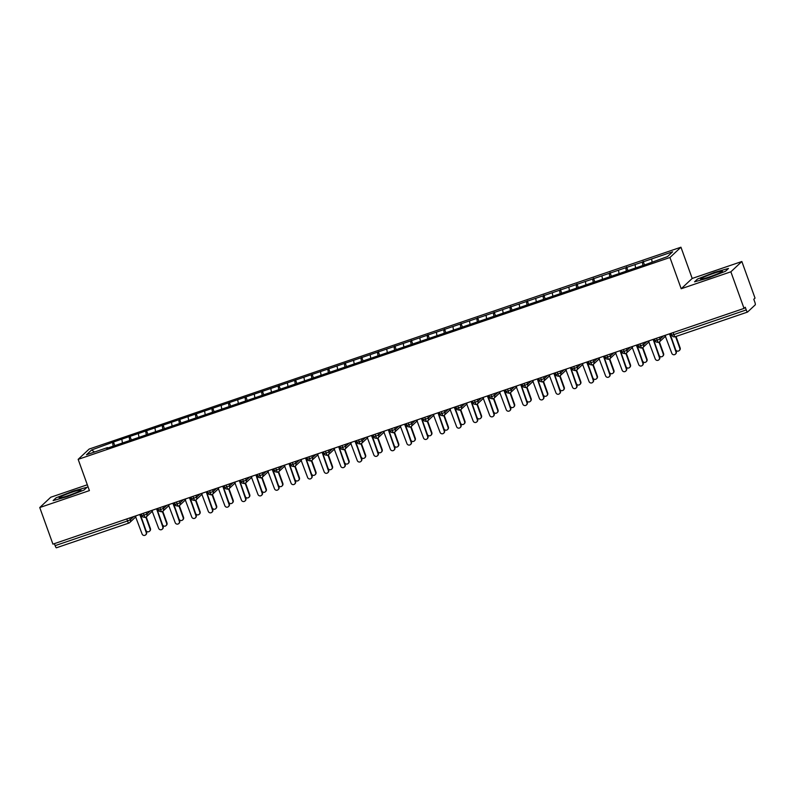 <?xml version="1.0" encoding="UTF-8"?>
<svg xmlns="http://www.w3.org/2000/svg" width="795" height="795" viewBox="0 0 795 795"><rect width="100%" height="100%" fill="white"/><g stroke="black" fill="none" stroke-linecap="round" stroke-linejoin="round"><path stroke-width="1.19" d="M741.854 261.515L692.197 278.449L681.196 288.754L730.863 271.81L741.854 261.515L755.031 298.115L753.799 299.268L754.763 301.941A2.673 0.517 71.2 0 1 755.25 304.843L747.548 312.047A2.673 0.517 71.2 0 1 747.509 312.077L675.134 336.762A2.673 0.517 71.2 0 0 675.174 336.732L747.469 312.077M87.311 484.771L50.751 497.243L39.75 507.538L52.927 544.138L744.041 308.41L730.863 271.81M680.947 247.205L89.159 449.056L78.158 459.351L669.947 257.5L680.947 247.205L692.197 278.449M113.476 442L91.594 449.97L86.486 454.76L107.504 447.595L106.649 448.39L645.639 264.556L667.512 256.586L672.63 251.796L113.476 442L114.778 445.617M121.893 439.635L122.38 442.517M129.178 437.151L129.744 440.51M138.439 433.991L138.926 436.872M145.724 431.506L146.3 434.865M154.995 428.346L155.482 431.228M162.279 425.862L162.846 429.221M171.551 422.702L172.038 425.583M178.835 420.217L179.402 423.576M188.107 417.057L188.594 419.929M195.391 414.573L195.958 417.932M204.653 411.413L205.14 414.284M211.937 408.928L212.513 412.287M221.209 405.758L221.696 408.64M228.493 403.274L229.059 406.633M237.765 400.114L238.252 402.995M245.049 397.629L245.615 400.988M254.32 394.469L254.807 397.351M261.605 391.985L262.171 395.344M270.866 388.825L271.363 391.706M278.151 386.34L278.727 389.699M287.422 383.18L287.909 386.052M294.707 380.696L295.273 384.055M303.978 377.536L304.465 380.408M311.262 375.051L311.829 378.41M320.534 371.881L321.021 374.763M327.818 369.397L328.385 372.756M337.09 366.237L337.577 369.118M344.364 363.752L344.941 367.111M353.636 360.592L354.123 363.474M360.92 358.108L361.486 361.467M370.192 354.948L370.679 357.829M377.476 352.463L378.042 355.822M386.748 349.303L387.235 352.185M394.032 346.819L394.598 350.178M403.303 343.659L403.79 346.531M410.588 341.174L411.154 344.533M419.849 338.014L420.336 340.886M427.134 335.53L427.71 338.879M436.405 332.36L436.892 335.242M443.69 329.875L444.256 333.234M452.961 326.715L453.448 329.597M460.245 324.231L460.812 327.59M469.517 321.071L470.004 323.953M476.801 318.586L477.368 321.945M486.063 315.426L486.55 318.308M493.347 312.942L493.924 316.301M502.619 309.782L503.106 312.654M509.903 307.297L510.469 310.656M519.175 304.137L519.662 307.009M526.459 301.653L527.025 305.012M535.731 298.483L536.218 301.365M543.015 295.998L543.581 299.357M552.277 292.838L552.773 295.72M559.561 290.354L560.137 293.713M568.832 287.194L569.319 290.076M576.117 284.709L576.683 288.068M585.388 281.549L585.875 284.431M592.673 279.065L593.239 282.424M601.944 275.905L602.431 278.777M609.228 273.42L609.795 276.779M618.5 270.26L618.987 273.132M625.774 267.776L626.351 271.135M635.046 264.606L635.533 267.488M642.33 262.121L642.897 265.48M673.127 332.598L673.852 334.616L746.237 309.931L745.273 307.258L744.041 308.41M746.237 309.931A2.673 0.517 71.2 0 0 747.509 312.077M651.602 258.961L652.089 261.843M128.74 523.11L56.445 547.775A2.673 0.517 -108.8 0 1 56.405 547.795A2.673 0.517 -108.8 0 1 55.123 545.648L54.398 543.631M681.196 288.754L669.947 257.5M39.75 507.538L89.408 490.604L78.158 459.351M694.572 281.808L708.564 277.912L725.527 271.244L728.488 268.462L714.496 272.357L697.533 279.025L694.572 281.808L697.533 279.025L714.496 272.357L728.488 268.462L725.527 271.244L708.564 277.912L694.572 281.808M84.071 490.028L87.043 487.255L73.051 491.141L56.087 497.809L53.116 500.592L67.108 496.696L84.071 490.028L67.108 496.696L53.116 500.592L56.087 497.809L73.051 491.141L87.043 487.255L84.071 490.028M91.594 449.97L94.555 452.007M112.622 442.805L113.188 446.164M643.185 261.326L644.487 264.944M659.462 337.259L660.118 339.058A2.673 2.614 46.9 0 1 658.538 342.406A2.673 0.517 -108.8 0 1 658.499 342.436A2.673 0.517 -108.8 0 1 657.217 340.29L656.491 338.272M663.507 335.878L660.118 339.058L655.199 340.777C656.213 341.214 653.649 341.711 658.489 342.436A2.673 0.517 -108.8 0 1 658.489 342.436A2.673 2.673 0 0 0 659.462 341.86L665.614 336.096M626.629 266.971L627.931 270.588M610.073 272.615L611.375 276.233M593.527 278.27L594.829 281.877M576.971 283.914L578.273 287.532M560.415 289.559L561.717 293.176M543.86 295.203L545.161 298.821M527.314 300.848L528.615 304.465M510.758 306.492L512.059 310.11M494.202 312.147L495.504 315.754M477.646 317.791L478.948 321.409M461.1 323.436L462.402 327.053M444.544 329.08L445.846 332.698M427.988 334.725L429.29 338.342M411.432 340.369L412.734 343.987M394.886 346.024L396.188 349.631M378.331 351.668L379.632 355.286M361.775 357.313L363.077 360.93M345.219 362.957L346.521 366.575M328.663 368.602L329.965 372.219M312.117 374.246L313.419 377.864M295.561 379.891L296.863 383.508M279.005 385.545L280.307 389.153M262.449 391.19L263.751 394.807M245.903 396.834L247.205 400.451M229.348 402.479L230.649 406.096M212.792 408.123L214.094 411.74M196.236 413.768L197.538 417.385M179.69 419.422L180.992 423.029M163.134 425.067L164.436 428.684M146.578 430.711L147.88 434.328M130.022 436.356L131.324 439.973M642.917 342.903L643.562 344.702A2.673 2.614 46.9 0 1 641.982 348.061L641.943 348.081A2.673 0.517 -108.8 0 1 641.943 348.081A2.673 0.517 -108.8 0 1 640.671 345.934L639.935 343.917M626.361 348.548L627.007 350.347A2.673 2.614 46.9 0 1 625.427 353.705A2.673 0.517 -108.8 0 1 625.387 353.725A2.673 0.517 -108.8 0 1 624.115 351.579L623.389 349.562M630.405 347.177L627.007 350.347L622.087 352.076C623.101 352.503 620.547 353.01 625.387 353.725L625.387 353.725A2.673 2.673 0 0 0 626.351 353.149L632.502 347.385M609.805 354.192L610.451 355.991A2.673 2.614 46.9 0 1 608.871 359.35A2.673 0.517 -108.8 0 1 608.831 359.37A2.673 0.517 -108.8 0 1 607.559 357.223L606.833 355.206M613.849 352.821L610.451 355.991L605.542 357.72C606.545 358.147 603.991 358.654 608.831 359.37L608.831 359.37A2.673 2.673 0 0 0 609.795 358.793L615.946 353.03M593.249 359.847L593.905 361.646A2.673 2.614 46.9 0 1 592.325 364.994A2.673 0.517 -108.8 0 1 592.285 365.014A2.673 0.517 -108.8 0 1 591.003 362.878L590.278 360.86M597.293 358.466L593.905 361.646L588.986 363.365C589.999 363.792 587.435 364.299 592.275 365.024A2.673 0.517 -108.8 0 1 592.275 365.024A2.673 2.673 0 0 0 593.249 364.438L599.4 358.674M576.703 365.491L577.349 367.29A2.673 2.614 46.9 0 1 575.769 370.639A2.673 0.517 -108.8 0 1 575.729 370.669A2.673 0.517 -108.8 0 1 574.447 368.522L573.722 366.505M580.738 364.11L577.349 367.29L572.43 369.009C573.443 369.437 570.88 369.943 575.719 370.669A2.673 0.517 -108.8 0 1 575.719 370.669A2.673 2.673 0 0 0 576.693 370.082L582.844 364.329M560.147 371.136L560.793 372.934A2.673 2.614 46.9 0 1 559.213 376.283A2.673 0.517 -108.8 0 1 559.173 376.313A2.673 0.517 -108.8 0 1 557.901 374.167L557.176 372.149M564.182 369.755L560.793 372.934L555.874 374.654C556.888 375.091 554.334 375.588 559.173 376.313L559.173 376.313A2.673 2.673 0 0 0 560.137 375.737L566.288 369.973M543.591 376.78L544.237 378.579A2.673 2.614 46.9 0 1 542.657 381.938L542.617 381.958A2.673 0.517 -108.8 0 1 542.617 381.958A2.673 0.517 -108.8 0 1 541.345 379.811L540.62 377.794M527.035 382.425L527.691 384.224A2.673 2.614 46.9 0 1 526.101 387.582A2.673 0.517 -108.8 0 1 526.071 387.602A2.673 0.517 -108.8 0 1 526.061 387.602A2.673 0.517 -108.8 0 1 524.789 385.456L524.064 383.438M510.489 388.069L511.135 389.868A2.673 2.614 46.9 0 1 509.555 393.227A2.673 0.517 -108.8 0 1 509.516 393.247A2.673 0.517 -108.8 0 1 508.234 391.1L507.508 389.083M514.524 386.698L511.135 389.868L506.216 391.597C507.23 392.024 504.666 392.531 509.506 393.247A2.673 0.517 -108.8 0 1 509.506 393.247A2.673 2.673 0 0 0 510.479 392.67L516.631 386.907M493.934 393.714L494.579 395.522A2.673 2.614 46.9 0 1 492.999 398.871A2.673 0.517 -108.8 0 1 492.96 398.891A2.673 0.517 -108.8 0 1 491.688 396.755L490.962 394.737M497.968 392.342L494.579 395.522L489.66 397.242C490.674 397.669 488.12 398.176 492.96 398.901A2.673 0.517 -108.8 0 1 492.96 398.901A2.673 2.673 0 0 0 493.924 398.315L500.075 392.551M477.378 399.368L478.024 401.167A2.673 2.614 46.9 0 1 476.444 404.516A2.673 0.517 -108.8 0 1 476.404 404.546A2.673 0.517 -108.8 0 1 475.132 402.399L474.406 400.382M481.422 397.987L478.024 401.167L473.114 402.886C474.118 403.313 471.564 403.82 476.404 404.546L476.404 404.546A2.673 2.673 0 0 0 477.368 403.959L483.519 398.206M460.822 405.013L461.468 406.811A2.673 2.614 46.9 0 1 459.888 410.16A2.673 0.517 -108.8 0 1 459.848 410.19A2.673 0.517 -108.8 0 1 458.576 408.044L457.85 406.026M464.866 403.631L461.468 406.811L456.559 408.531C457.572 408.968 455.008 409.465 459.848 410.19L459.848 410.19A2.673 2.673 0 0 0 460.822 409.604L466.973 403.85M444.276 410.657L444.922 412.456A2.673 2.614 46.9 0 1 443.342 415.805A2.673 0.517 -108.8 0 1 443.302 415.835A2.673 0.517 -108.8 0 1 442.02 413.688L441.295 411.671M448.31 409.276L444.922 412.456L440.003 414.185C441.016 414.612 438.452 415.119 443.292 415.835A2.673 0.517 -108.8 0 1 443.292 415.835A2.673 2.673 0 0 0 444.266 415.258L450.417 409.495M427.72 416.302L428.366 418.1A2.673 2.614 46.9 0 1 426.786 421.459A2.673 0.517 -108.8 0 1 426.746 421.479A2.673 0.517 -108.8 0 1 425.474 419.333L424.739 417.315M431.755 414.92L428.366 418.1L423.447 419.83C424.46 420.257 421.897 420.764 426.746 421.479L426.746 421.479A2.673 2.673 0 0 0 427.71 420.903L433.861 415.139M411.164 421.946L411.81 423.745A2.673 2.614 46.9 0 1 410.23 427.104A2.673 0.517 -108.8 0 1 410.19 427.124A2.673 0.517 -108.8 0 1 408.918 424.977L408.193 422.96M415.209 420.575L411.81 423.745L406.891 425.474C407.905 425.901 405.351 426.408 410.19 427.124L410.19 427.124A2.673 2.673 0 0 0 411.154 426.547L417.305 420.784M394.608 427.591L395.254 429.389A2.673 2.614 46.9 0 1 393.674 432.748A2.673 0.517 -108.8 0 1 393.634 432.768A2.673 0.517 -108.8 0 1 392.362 430.632L391.637 428.614M398.653 426.219L395.254 429.389L390.345 431.119C391.349 431.546 388.795 432.053 393.634 432.768L393.634 432.768A2.673 2.673 0 0 0 394.598 432.192L400.76 426.428M378.052 433.245L378.708 435.044A2.673 2.614 46.9 0 1 377.128 438.393A2.673 0.517 -108.8 0 1 377.088 438.423A2.673 0.517 -108.8 0 1 375.806 436.276L375.081 434.259M382.097 431.864L378.708 435.044L373.789 436.763C374.803 437.19 372.239 437.697 377.078 438.423A2.673 0.517 -108.8 0 1 377.078 438.423A2.673 2.673 0 0 0 378.052 437.836L384.204 432.083M361.506 438.89L362.152 440.688A2.673 2.614 46.9 0 1 360.572 444.037A2.673 0.517 -108.8 0 1 360.533 444.067A2.673 0.517 -108.8 0 1 359.26 441.921L358.525 439.903M365.541 437.508L362.152 440.688L357.233 442.408C358.247 442.835 355.683 443.342 360.533 444.067L360.533 444.067A2.673 2.673 0 0 0 361.496 443.481L367.648 437.727M344.951 444.534L345.596 446.333A2.673 2.614 46.9 0 1 344.016 449.682A2.673 0.517 -108.8 0 1 343.977 449.712A2.673 0.517 -108.8 0 1 342.705 447.565L341.979 445.548M348.995 443.153L345.596 446.333L340.677 448.062C341.691 448.489 339.137 448.986 343.977 449.712L343.977 449.712A2.673 2.673 0 0 0 344.941 449.135L351.092 443.372M328.395 450.179L329.041 451.977A2.673 2.614 46.9 0 1 327.46 455.336L327.421 455.356A2.673 0.517 -108.8 0 1 327.421 455.356A2.673 0.517 -108.8 0 1 326.149 453.21L325.423 451.192M311.839 455.823L312.495 457.622A2.673 2.614 46.9 0 1 310.915 460.981A2.673 0.517 -108.8 0 1 310.875 461.001A2.673 0.517 -108.8 0 1 310.865 461.001A2.673 0.517 -108.8 0 1 309.593 458.854L308.867 456.837M295.293 461.468L295.939 463.266A2.673 2.614 46.9 0 1 294.359 466.625A2.673 0.517 -108.8 0 1 294.319 466.645A2.673 0.517 -108.8 0 1 293.037 464.509L292.312 462.481M299.327 460.096L295.939 463.266L291.02 464.996C292.033 465.423 289.469 465.93 294.319 466.645L294.319 466.645A2.673 2.673 0 0 0 295.283 466.069L301.434 460.305M278.737 467.122L279.383 468.921A2.673 2.614 46.9 0 1 277.803 472.27A2.673 0.517 -108.8 0 1 277.763 472.29A2.673 0.517 -108.8 0 1 276.491 470.153L275.766 468.136M282.772 465.741L279.383 468.921L274.464 470.64C275.477 471.067 272.923 471.574 277.763 472.3A2.673 0.517 -108.8 0 1 277.763 472.3A2.673 2.673 0 0 0 278.727 471.713L284.878 465.95M262.181 472.767L262.827 474.565A2.673 2.614 46.9 0 1 261.247 477.914A2.673 0.517 -108.8 0 1 261.207 477.944A2.673 0.517 -108.8 0 1 259.935 475.798L259.21 473.78M266.226 471.385L262.827 474.565L257.918 476.284C258.922 476.712 256.368 477.219 261.207 477.944L261.207 477.944A2.673 2.673 0 0 0 262.171 477.358L268.322 471.604M245.625 478.411L246.281 480.21A2.673 2.614 46.9 0 1 244.691 483.559A2.673 0.517 -108.8 0 1 244.661 483.589A2.673 0.517 -108.8 0 1 243.379 481.442L242.654 479.425M249.67 477.03L246.281 480.21L241.362 481.929C242.376 482.366 239.812 482.863 244.651 483.589A2.673 0.517 -108.8 0 1 244.651 483.589A2.673 2.673 0 0 0 245.625 483.012L251.777 477.248M229.079 484.056L229.725 485.854A2.673 2.614 46.9 0 1 228.145 489.213A2.673 0.517 -108.8 0 1 228.105 489.233A2.673 0.517 -108.8 0 1 226.823 487.087L226.098 485.069M233.114 482.674L229.725 485.854L224.806 487.583C225.82 488.011 223.256 488.518 228.095 489.233A2.673 0.517 -108.8 0 1 228.095 489.233A2.673 2.673 0 0 0 229.069 488.657L235.221 482.893M212.523 489.7L213.169 491.499A2.673 2.614 46.9 0 1 211.589 494.858A2.673 0.517 -108.8 0 1 211.549 494.878A2.673 0.517 -108.8 0 1 210.278 492.731L209.552 490.714M216.558 488.329L213.169 491.499L208.25 493.228C209.264 493.655 206.71 494.162 211.549 494.878L211.549 494.878A2.673 2.673 0 0 0 212.513 494.301L218.665 488.537M195.968 495.345L196.613 497.143A2.673 2.614 46.9 0 1 195.033 500.502A2.673 0.517 -108.8 0 1 194.994 500.522A2.673 0.517 -108.8 0 1 193.722 498.376L192.996 496.358M200.012 493.973L196.613 497.143L191.704 498.872C192.708 499.3 190.154 499.807 194.994 500.522L194.994 500.522A2.673 2.673 0 0 0 195.958 499.946L202.109 494.182M179.412 500.999L180.058 502.798A2.673 2.614 46.9 0 1 178.477 506.147A2.673 0.517 -108.8 0 1 178.438 506.167A2.673 0.517 -108.8 0 1 177.166 504.03L176.44 502.013M183.456 499.618L180.058 502.798L175.148 504.517C176.162 504.944 173.598 505.451 178.438 506.177A2.673 0.517 -108.8 0 1 178.438 506.177A2.673 2.673 0 0 0 179.412 505.59L185.563 499.826M162.866 506.644L163.512 508.442A2.673 2.614 46.9 0 1 161.932 511.791A2.673 0.517 -108.8 0 1 161.892 511.821A2.673 0.517 -108.8 0 1 160.61 509.675L159.884 507.657M166.9 505.262L163.512 508.442L158.593 510.161C159.606 510.589 157.042 511.096 161.882 511.821A2.673 0.517 -108.8 0 1 161.882 511.821A2.673 2.673 0 0 0 162.856 511.235L169.007 505.481M146.31 512.288L146.956 514.087A2.673 2.614 46.9 0 1 145.376 517.436A2.673 0.517 -108.8 0 1 145.336 517.466A2.673 0.517 -108.8 0 1 144.064 515.319L143.329 513.302M150.344 510.907L146.956 514.087L142.037 515.806C143.05 516.243 140.486 516.74 145.336 517.466L145.336 517.466A2.673 2.673 0 0 0 146.3 516.879L152.451 511.125M665.027 335.361L671.795 353.268A2.226 2.176 -133.1 0 0 675.382 354.182A2.226 2.176 -133.1 0 0 675.929 351.857L676.287 351.519A2.226 2.176 46.9 0 1 675.74 353.854L675.382 354.182M669.976 333.671L676.287 351.519M669.738 333.751L675.929 351.857M669.559 334.139L675.641 349.661A2.226 2.176 -133.1 0 0 679.238 350.585A2.226 2.176 -133.1 0 0 679.785 348.25L675.591 336.603M679.785 348.25L680.142 347.912A2.226 2.176 46.9 0 1 679.596 350.247L679.238 350.585M680.142 347.912L676.018 336.454M648.472 341.005L655.239 358.913A2.226 2.176 -133.1 0 0 658.836 359.837A2.226 2.176 -133.1 0 0 659.383 357.502L659.741 357.164A2.226 2.176 46.9 0 1 659.194 359.499L658.836 359.837M653.42 339.316L659.741 357.164M653.182 339.405L659.383 357.502M631.916 346.65L638.683 364.557A2.226 2.176 -133.1 0 0 642.281 365.481A2.226 2.176 -133.1 0 0 642.827 363.146L643.185 362.808A2.226 2.176 46.9 0 1 642.638 365.144L642.281 365.481M636.865 344.97L643.185 362.808M636.626 345.05L642.827 363.146M636.447 345.437L642.539 360.95A2.226 2.176 -133.1 0 0 646.126 361.874A2.226 2.176 -133.1 0 0 646.673 359.539L642.459 347.842M615.37 352.304L622.137 370.202A2.226 2.176 -133.1 0 0 625.725 371.126A2.226 2.176 -133.1 0 0 626.271 368.791L626.629 368.463A2.226 2.176 46.9 0 1 626.082 370.788L625.725 371.126M620.319 350.615L626.629 368.463M620.08 350.694L626.271 368.791M598.814 357.949L605.581 375.846A2.226 2.176 -133.1 0 0 609.169 376.77A2.226 2.176 -133.1 0 0 609.715 374.435L610.073 374.107A2.226 2.176 46.9 0 1 609.527 376.433L609.169 376.77M603.763 356.259L610.073 374.107M603.524 356.339L609.715 374.435M663.229 353.894L663.587 353.556A2.226 2.176 46.9 0 1 663.04 355.892L662.682 356.23A2.226 2.176 -133.1 0 0 663.229 353.894L659.015 342.188M653.371 339.425L659.085 355.305A2.226 2.176 -133.1 0 0 662.682 356.23M663.587 353.556L659.393 341.92M646.673 359.539L647.031 359.211A2.226 2.176 46.9 0 1 646.484 361.536L646.126 361.874M647.031 359.211L642.837 347.564M630.117 365.183L630.475 364.855A2.226 2.176 46.9 0 1 629.928 367.181L629.57 367.519A2.226 2.176 -133.1 0 0 630.117 365.183L625.904 353.487M620.269 350.714L625.983 366.604A2.226 2.176 -133.1 0 0 629.57 367.519M630.475 364.855L626.281 353.209M613.571 370.838L613.929 370.5A2.226 2.176 46.9 0 1 613.382 372.835L613.024 373.163A2.226 2.176 -133.1 0 0 613.571 370.838L609.358 359.131M603.713 356.359L609.427 372.249A2.226 2.176 -133.1 0 0 613.024 373.163M613.929 370.5L609.735 358.853M709.746 276.809A11.587 0.984 -19.8 0 0 722.357 271.393A11.587 0.984 -19.8 0 0 713.314 273.46A11.587 0.984 -19.8 0 0 700.793 279.154A11.587 0.984 -19.8 0 0 709.746 276.809M68.29 495.593A11.587 0.984 -19.8 0 0 80.911 490.177A11.587 0.984 -19.8 0 0 71.868 492.244A11.587 0.984 -19.8 0 0 59.347 497.938A11.587 0.984 -19.8 0 0 68.29 495.593M582.258 363.593L589.025 381.501A2.226 2.176 -133.1 0 0 592.623 382.415A2.226 2.176 -133.1 0 0 593.159 380.09L593.517 379.752A2.226 2.176 46.9 0 1 592.981 382.087L592.623 382.415M587.207 361.904L593.517 379.752M586.968 361.983L593.159 380.09M586.789 362.371L592.871 377.893A2.226 2.176 -133.1 0 0 596.469 378.808A2.226 2.176 -133.1 0 0 597.015 376.482L592.802 364.776M597.015 376.482L597.373 376.144A2.226 2.176 46.9 0 1 596.826 378.48L596.469 378.808M597.373 376.144L593.179 364.498M565.702 369.238L572.47 387.145A2.226 2.176 -133.1 0 0 576.067 388.059A2.226 2.176 -133.1 0 0 576.614 385.734L576.971 385.396A2.226 2.176 46.9 0 1 576.425 387.731L576.067 388.059M570.651 367.548L576.971 385.396M570.413 367.628L576.614 385.734M549.156 374.882L555.924 392.79A2.226 2.176 -133.1 0 0 559.511 393.714A2.226 2.176 -133.1 0 0 560.058 391.378L560.415 391.041A2.226 2.176 46.9 0 1 559.869 393.376L559.511 393.714M554.095 373.193L560.415 391.041M553.867 373.282L560.058 391.378M532.6 380.527L539.368 398.434A2.226 2.176 -133.1 0 0 542.955 399.358A2.226 2.176 -133.1 0 0 543.502 397.023L543.86 396.685A2.226 2.176 46.9 0 1 543.313 399.02L542.955 399.358M537.549 378.847L543.86 396.685M537.311 378.927L543.502 397.023M516.044 386.171L522.812 404.079A2.226 2.176 -133.1 0 0 526.399 405.003A2.226 2.176 -133.1 0 0 526.946 402.668L527.304 402.34A2.226 2.176 46.9 0 1 526.757 404.665L526.399 405.003M520.993 384.492L527.304 402.34M520.755 384.571L526.946 402.668M580.459 382.127L580.817 381.789A2.226 2.176 46.9 0 1 580.27 384.124L579.913 384.462A2.226 2.176 -133.1 0 0 580.459 382.127L576.246 370.42M570.601 367.658L576.325 383.538A2.226 2.176 -133.1 0 0 579.913 384.462M580.817 381.789L576.623 370.142M563.903 387.771L564.261 387.433A2.226 2.176 46.9 0 1 563.715 389.769L563.357 390.106A2.226 2.176 -133.1 0 0 563.903 387.771L559.69 376.065M554.045 373.302L559.769 389.182A2.226 2.176 -133.1 0 0 563.357 390.106M564.261 387.433L560.068 375.797M547.357 393.416L547.715 393.088A2.226 2.176 46.9 0 1 547.169 395.413L546.811 395.751A2.226 2.176 -133.1 0 0 547.357 393.416L543.144 381.719M537.5 378.947L543.214 394.827A2.226 2.176 -133.1 0 0 546.811 395.751M547.715 393.088L543.522 381.441M530.802 399.06L531.159 398.732A2.226 2.176 46.9 0 1 530.613 401.058L530.255 401.396A2.226 2.176 -133.1 0 0 530.802 399.06L526.588 387.364M520.944 384.591L526.658 400.471A2.226 2.176 -133.1 0 0 530.255 401.396M531.159 398.732L526.966 387.085M499.489 391.826L506.256 409.723A2.226 2.176 -133.1 0 0 509.853 410.647A2.226 2.176 -133.1 0 0 510.4 408.312L510.758 407.984A2.226 2.176 46.9 0 1 510.211 410.309L509.853 410.647M504.437 390.136L510.758 407.984M504.199 390.216L510.4 408.312M504.02 390.603L510.112 406.126A2.226 2.176 -133.1 0 0 513.699 407.04A2.226 2.176 -133.1 0 0 514.246 404.715L510.032 393.008M482.943 397.47L489.7 415.378A2.226 2.176 -133.1 0 0 493.298 416.292A2.226 2.176 -133.1 0 0 493.844 413.966L494.202 413.629A2.226 2.176 46.9 0 1 493.655 415.964L493.298 416.292M487.882 395.781L494.202 413.629M487.643 395.86L493.844 413.966M487.464 396.248L493.556 411.77A2.226 2.176 -133.1 0 0 497.143 412.684A2.226 2.176 -133.1 0 0 497.69 410.359L493.476 398.653M466.387 403.115L473.154 421.022A2.226 2.176 -133.1 0 0 476.742 421.936A2.226 2.176 -133.1 0 0 477.288 419.611L477.646 419.273A2.226 2.176 46.9 0 1 477.099 421.608L476.742 421.936M471.336 401.425L477.646 419.273M471.097 401.505L477.288 419.611M449.831 408.759L456.598 426.667A2.226 2.176 -133.1 0 0 460.186 427.591A2.226 2.176 -133.1 0 0 460.732 425.255L461.09 424.918A2.226 2.176 46.9 0 1 460.543 427.253L460.186 427.591M454.78 407.07L461.09 424.918M454.541 407.149L460.732 425.255M454.362 407.537L460.444 423.059A2.226 2.176 -133.1 0 0 464.041 423.983A2.226 2.176 -133.1 0 0 464.588 421.648L460.375 409.942M433.275 414.404L440.042 432.311A2.226 2.176 -133.1 0 0 443.64 433.235A2.226 2.176 -133.1 0 0 444.186 430.9L444.544 430.562A2.226 2.176 46.9 0 1 443.998 432.897L443.64 433.235M438.224 412.714L444.544 430.562M437.985 412.804L444.186 430.9M514.246 404.715L514.604 404.377A2.226 2.176 46.9 0 1 514.057 406.712L513.699 407.04M514.604 404.377L510.41 392.73M497.69 410.359L498.048 410.021A2.226 2.176 46.9 0 1 497.501 412.357L497.143 412.684M498.048 410.021L493.854 398.375M481.144 416.004L481.492 415.666A2.226 2.176 46.9 0 1 480.955 418.001L480.597 418.339A2.226 2.176 -133.1 0 0 481.144 416.004L476.93 404.297M471.286 401.535L477 417.415A2.226 2.176 -133.1 0 0 480.597 418.339M481.492 415.666L477.308 404.019M464.588 421.648L464.946 421.31A2.226 2.176 46.9 0 1 464.399 423.646L464.041 423.983M464.946 421.31L460.752 409.673M448.032 427.293L448.39 426.965A2.226 2.176 46.9 0 1 447.843 429.29L447.486 429.628A2.226 2.176 -133.1 0 0 448.032 427.293L443.819 415.596M438.174 412.824L443.898 428.704A2.226 2.176 -133.1 0 0 447.486 429.628M448.39 426.965L444.196 415.318M416.719 420.048L423.487 437.956A2.226 2.176 -133.1 0 0 427.084 438.88A2.226 2.176 -133.1 0 0 427.63 436.544L427.988 436.207A2.226 2.176 46.9 0 1 427.442 438.542L427.084 438.88M421.668 418.369L427.988 436.207M421.43 418.448L427.63 436.544M431.476 432.937L431.834 432.609A2.226 2.176 46.9 0 1 431.288 434.935L430.93 435.272A2.226 2.176 -133.1 0 0 431.476 432.937L427.263 421.241M421.618 418.468L427.342 434.348A2.226 2.176 -133.1 0 0 430.93 435.272M431.834 432.609L427.64 420.962M400.173 425.703L406.941 443.6A2.226 2.176 -133.1 0 0 410.528 444.524A2.226 2.176 -133.1 0 0 411.075 442.189L411.432 441.861A2.226 2.176 46.9 0 1 410.886 444.186L410.528 444.524M405.122 424.013L411.432 441.861M404.884 424.093L411.075 442.189M404.695 424.48L410.786 440.003A2.226 2.176 -133.1 0 0 414.384 440.917A2.226 2.176 -133.1 0 0 414.92 438.592L410.707 426.885M414.92 438.592L415.278 438.254A2.226 2.176 46.9 0 1 414.732 440.589L414.384 440.917M415.278 438.254L411.095 426.607M383.617 431.347L390.385 449.255A2.226 2.176 -133.1 0 0 393.972 450.169A2.226 2.176 -133.1 0 0 394.519 447.833L394.877 447.505A2.226 2.176 46.9 0 1 394.33 449.831L393.972 450.169M388.566 429.658L394.877 447.505M388.328 429.737L394.519 447.833M398.375 444.236L398.732 443.898A2.226 2.176 46.9 0 1 398.186 446.234L397.828 446.561A2.226 2.176 -133.1 0 0 398.375 444.236L394.161 432.53M388.517 429.757L394.231 445.647A2.226 2.176 -133.1 0 0 397.828 446.561M398.732 443.898L394.539 432.251M367.061 436.992L373.829 454.899A2.226 2.176 -133.1 0 0 377.426 455.813A2.226 2.176 -133.1 0 0 377.973 453.488L378.331 453.15A2.226 2.176 46.9 0 1 377.784 455.485L377.426 455.813M372.01 435.302L378.331 453.15M371.772 435.382L377.973 453.488M371.593 435.769L377.685 451.292A2.226 2.176 -133.1 0 0 381.272 452.216A2.226 2.176 -133.1 0 0 381.819 449.881L377.605 438.174M381.819 449.881L382.176 449.543A2.226 2.176 46.9 0 1 381.63 451.878L381.272 452.216M382.176 449.543L377.983 437.896M350.506 442.636L357.273 460.543A2.226 2.176 -133.1 0 0 360.87 461.458A2.226 2.176 -133.1 0 0 361.417 459.132L361.775 458.795A2.226 2.176 46.9 0 1 361.228 461.13L360.87 461.458M355.454 440.947L361.775 458.795M355.216 441.026L361.417 459.132M355.037 441.414L361.129 456.936A2.226 2.176 -133.1 0 0 364.716 457.86A2.226 2.176 -133.1 0 0 365.263 455.525L361.049 443.819M365.263 455.525L365.621 455.187A2.226 2.176 46.9 0 1 365.074 457.522L364.716 457.86M365.621 455.187L361.427 443.54M333.96 448.281L340.727 466.188A2.226 2.176 -133.1 0 0 344.315 467.112A2.226 2.176 -133.1 0 0 344.861 464.777L345.219 464.439A2.226 2.176 46.9 0 1 344.672 466.774L344.315 467.112M338.909 446.591L345.219 464.439M338.67 446.681L344.861 464.777M348.707 461.17L349.065 460.842A2.226 2.176 46.9 0 1 348.518 463.167L348.16 463.505A2.226 2.176 -133.1 0 0 348.707 461.17L344.493 449.463M338.859 446.701L344.573 462.581A2.226 2.176 -133.1 0 0 348.16 463.505M349.065 460.842L344.871 449.195M317.404 453.925L324.171 471.833A2.226 2.176 -133.1 0 0 327.759 472.757A2.226 2.176 -133.1 0 0 328.305 470.421L328.663 470.084A2.226 2.176 46.9 0 1 328.116 472.419L327.759 472.757M322.353 452.246L328.663 470.084M322.114 452.325L328.305 470.421M332.161 466.814L332.519 466.486A2.226 2.176 46.9 0 1 331.972 468.812L331.614 469.149A2.226 2.176 -133.1 0 0 332.161 466.814L327.947 455.118M322.303 452.345L328.017 468.225A2.226 2.176 -133.1 0 0 331.614 469.149M332.519 466.486L328.325 454.839M300.848 459.58L307.615 477.477A2.226 2.176 -133.1 0 0 311.213 478.401A2.226 2.176 -133.1 0 0 311.759 476.066L312.107 475.738A2.226 2.176 46.9 0 1 311.57 478.063L311.213 478.401M305.797 457.89L312.107 475.738M305.558 457.97L311.759 476.066M315.605 472.469L315.963 472.131A2.226 2.176 46.9 0 1 315.416 474.466L315.059 474.794A2.226 2.176 -133.1 0 0 315.605 472.469L311.392 460.762M305.747 457.99L311.461 473.88A2.226 2.176 -133.1 0 0 315.059 474.794M315.963 472.131L311.769 460.484M284.292 465.224L291.059 483.122A2.226 2.176 -133.1 0 0 294.657 484.046A2.226 2.176 -133.1 0 0 295.203 481.71L295.561 481.382A2.226 2.176 46.9 0 1 295.015 483.708L294.657 484.046M289.241 463.535L295.561 481.382M289.002 463.614L295.203 481.71M299.049 478.113L299.407 477.775A2.226 2.176 46.9 0 1 298.86 480.11L298.503 480.438A2.226 2.176 -133.1 0 0 299.049 478.113L294.836 466.407M289.191 463.634L294.915 479.524A2.226 2.176 -133.1 0 0 298.503 480.438M299.407 477.775L295.213 466.128M267.746 470.869L274.514 488.776A2.226 2.176 -133.1 0 0 278.101 489.69A2.226 2.176 -133.1 0 0 278.647 487.365L279.005 487.027A2.226 2.176 46.9 0 1 278.459 489.362L278.101 489.69M272.685 469.179L279.005 487.027M272.456 469.259L278.647 487.365M272.268 469.646L278.359 485.169A2.226 2.176 -133.1 0 0 281.947 486.093A2.226 2.176 -133.1 0 0 282.493 483.758L278.28 472.051M282.493 483.758L282.851 483.42A2.226 2.176 46.9 0 1 282.305 485.755L281.947 486.093M282.851 483.42L278.657 471.773M251.19 476.513L257.958 494.42A2.226 2.176 -133.1 0 0 261.545 495.335A2.226 2.176 -133.1 0 0 262.092 493.009L262.449 492.671A2.226 2.176 46.9 0 1 261.903 495.007L261.545 495.335M256.139 474.824L262.449 492.671M255.901 474.903L262.092 493.009M265.947 489.402L266.305 489.064A2.226 2.176 46.9 0 1 265.759 491.399L265.401 491.737A2.226 2.176 -133.1 0 0 265.947 489.402L261.734 477.696M256.089 474.933L261.803 490.813A2.226 2.176 -133.1 0 0 265.401 491.737M266.305 489.064L262.111 477.417M234.634 482.158L241.402 500.065A2.226 2.176 -133.1 0 0 244.999 500.989A2.226 2.176 -133.1 0 0 245.536 498.654L245.894 498.316A2.226 2.176 46.9 0 1 245.347 500.651L244.999 500.989M239.583 480.468L245.894 498.316M239.345 480.558L245.536 498.654M249.392 495.047L249.749 494.709A2.226 2.176 46.9 0 1 249.203 497.044L248.845 497.382A2.226 2.176 -133.1 0 0 249.392 495.047L245.178 483.34M239.534 480.578L245.248 496.458A2.226 2.176 -133.1 0 0 248.845 497.382M249.749 494.709L245.556 483.072M218.078 487.802L224.846 505.709A2.226 2.176 -133.1 0 0 228.443 506.634A2.226 2.176 -133.1 0 0 228.99 504.298L229.348 503.96A2.226 2.176 46.9 0 1 228.801 506.296L228.443 506.634M223.027 486.123L229.348 503.96M222.789 486.202L228.99 504.298M232.836 500.691L233.193 500.363A2.226 2.176 46.9 0 1 232.647 502.688L232.289 503.026A2.226 2.176 -133.1 0 0 232.836 500.691L228.622 488.995M222.978 486.222L228.702 502.102A2.226 2.176 -133.1 0 0 232.289 503.026M233.193 500.363L229 488.716M201.533 493.457L208.29 511.354A2.226 2.176 -133.1 0 0 211.887 512.278A2.226 2.176 -133.1 0 0 212.434 509.943L212.792 509.615A2.226 2.176 46.9 0 1 212.245 511.94L211.887 512.278M206.471 491.767L212.792 509.615M206.233 491.847L212.434 509.943M216.28 506.335L216.638 506.008A2.226 2.176 46.9 0 1 216.091 508.333L215.733 508.671A2.226 2.176 -133.1 0 0 216.28 506.335L212.066 494.639M206.422 491.866L212.146 507.757A2.226 2.176 -133.1 0 0 215.733 508.671M216.638 506.008L212.444 494.361M184.977 499.101L191.744 516.998A2.226 2.176 -133.1 0 0 195.332 517.923A2.226 2.176 -133.1 0 0 195.878 515.587L196.236 515.259A2.226 2.176 46.9 0 1 195.689 517.585L195.332 517.923M189.925 497.412L196.236 515.259M189.687 497.491L195.878 515.587M189.498 497.879L195.59 513.401A2.226 2.176 -133.1 0 0 199.187 514.315A2.226 2.176 -133.1 0 0 199.734 511.99L195.52 500.284M199.734 511.99L200.092 511.652A2.226 2.176 46.9 0 1 199.545 513.987L199.187 514.315M200.092 511.652L195.898 500.005M168.421 504.746L175.188 522.653A2.226 2.176 -133.1 0 0 178.776 523.567A2.226 2.176 -133.1 0 0 179.322 521.242L179.68 520.904A2.226 2.176 46.9 0 1 179.133 523.239L178.776 523.567M173.37 503.056L179.68 520.904M173.131 503.136L179.322 521.242M172.952 503.523L179.034 519.046A2.226 2.176 -133.1 0 0 182.631 519.96A2.226 2.176 -133.1 0 0 183.178 517.634L178.964 505.928M183.178 517.634L183.536 517.297A2.226 2.176 46.9 0 1 182.989 519.632L182.631 519.96M183.536 517.297L179.342 505.65M151.865 510.39L158.632 528.297A2.226 2.176 -133.1 0 0 162.23 529.212A2.226 2.176 -133.1 0 0 162.776 526.886L163.134 526.548A2.226 2.176 46.9 0 1 162.587 528.884L162.23 529.212M156.814 508.701L163.134 526.548M156.575 508.78L162.776 526.886M166.622 523.279L166.98 522.941A2.226 2.176 46.9 0 1 166.433 525.276L166.076 525.614A2.226 2.176 -133.1 0 0 166.622 523.279L162.409 511.573M156.764 508.81L162.488 524.69A2.226 2.176 -133.1 0 0 166.076 525.614M166.98 522.941L162.786 511.294M135.319 516.034L142.076 533.942A2.226 2.176 -133.1 0 0 145.674 534.866A2.226 2.176 -133.1 0 0 146.22 532.531L146.578 532.193A2.226 2.176 46.9 0 1 146.032 534.528L145.674 534.866M140.258 514.345L146.578 532.193M140.019 514.435L146.22 532.531M139.84 514.812L145.932 530.335A2.226 2.176 -133.1 0 0 149.52 531.259A2.226 2.176 -133.1 0 0 150.066 528.923L145.853 517.217M150.066 528.923L150.424 528.586A2.226 2.176 46.9 0 1 149.877 530.921L149.52 531.259M150.424 528.586L146.23 516.949M671.089 333.294L671.755 335.132L673.852 334.616A2.673 0.517 71.2 0 0 675.134 336.762A2.673 2.673 0 0 1 671.755 335.132L671.785 335.073M55.123 545.648L127.508 520.964L126.783 518.946M129.754 517.933L130.4 519.731A2.673 2.614 46.9 0 1 128.82 523.08A2.673 0.517 -108.8 0 1 128.78 523.11A2.673 0.517 -108.8 0 1 127.508 520.964L130.4 519.731L133.798 516.551M638.673 346.372L643.562 344.702L646.951 341.522M539.358 380.248L544.237 378.579L547.636 375.399M522.802 385.893L527.691 384.224L531.08 381.043M324.161 453.647L329.041 451.977L332.439 448.797M307.605 459.291L312.495 457.622L315.883 454.452M654.533 338.938L655.229 340.727M621.432 350.227L622.127 352.016M604.876 355.882L605.571 357.661M588.32 361.526L589.016 363.305M571.764 367.171L572.46 368.95M555.218 372.815L555.914 374.604M505.55 389.759L506.246 391.538M489.005 395.403L489.7 397.182M472.449 401.048L473.144 402.827M455.893 406.692L456.588 408.471M439.337 412.337L440.033 414.125M422.791 417.981L423.487 419.77M406.235 423.636L406.931 425.414M389.679 429.28L390.375 431.059M373.123 434.925L373.819 436.703M356.567 440.569L357.263 442.348M340.022 446.214L340.717 448.002M290.354 463.157L291.05 464.936M273.808 468.802L274.504 470.58M257.252 474.446L257.948 476.225M240.696 480.091L241.392 481.879M224.14 485.735L224.836 487.524M207.594 491.38L208.29 493.168M191.039 497.034L191.734 498.813M174.483 502.678L175.178 504.457M157.927 508.323L158.622 510.102M141.381 513.968L142.076 515.746M135.895 516.77L129.744 522.534A2.673 2.673 0 0 1 128.78 523.11L56.405 547.795M637.978 344.583L638.643 346.431C639.657 346.859 637.093 347.365 641.943 348.081A2.673 2.673 0 0 0 642.907 347.504L649.058 341.741M538.662 378.46L539.328 380.308C540.332 380.735 537.778 381.242 542.617 381.958A2.673 2.673 0 0 0 543.581 381.381L549.733 375.618M526.071 387.602A2.673 2.673 0 0 0 527.035 387.026L533.187 381.262M526.061 387.602C521.222 386.887 523.786 386.38 522.772 385.953L522.106 384.104M323.466 451.858L324.131 453.707C325.135 454.134 322.581 454.641 327.421 455.356A2.673 2.673 0 0 0 328.385 454.78L334.536 449.016M310.875 461.001A2.673 2.673 0 0 0 311.839 460.424L317.99 454.661M310.865 461.001C306.025 460.285 308.589 459.778 307.576 459.351L306.91 457.513"/></g></svg>
